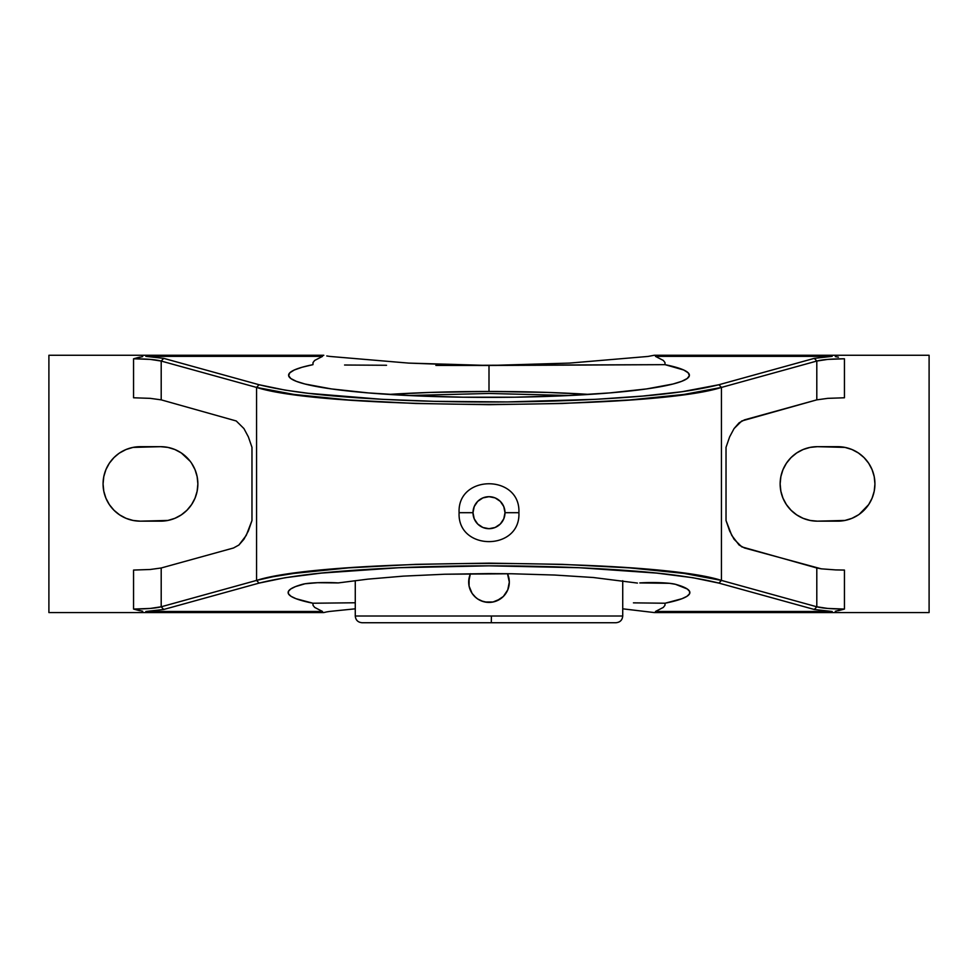 <?xml version="1.0" encoding="UTF-8"?>
<svg xmlns="http://www.w3.org/2000/svg" width="978" height="978" viewBox="0 0 978 978"><rect width="100%" height="100%" fill="white"/><g stroke="black" fill="none" stroke-linecap="round" stroke-linejoin="round"><path stroke-width="1.47" d="M489 573.597L444.721 574.233L403.376 576.128L367.838 579.147L338.205 582.925L367.838 579.147L403.376 576.128L444.721 574.233L511.457 573.756L489 573.597M616.006 622.729L491.298 622.729L491.421 616.006L622.729 616.006L622.729 580.7L622.729 616.006C622.326 620.089 620.089 622.326 616.006 622.729M472.997 512.692L459.098 512.692L472.997 512.692L474.22 506.567L477.692 501.384L482.875 497.912L489 496.69L495.125 497.912L500.308 501.384L503.78 506.567L505.003 512.692A16.003 16.003 0 0 0 489 496.69A16.003 16.003 0 0 0 472.997 512.692A16.003 16.003 0 0 0 489 528.695A16.003 16.003 0 0 0 505.003 512.692L503.78 518.817L500.308 524.012L495.125 527.472L489 528.695L482.875 527.472L477.692 524.012L474.22 518.817L472.997 512.692M518.902 512.692L505.003 512.692L518.902 512.692C520.773 474.122 457.227 474.122 459.098 512.692C457.227 551.262 520.773 551.262 518.902 512.692M489 391.457A200.404 22.139 0 0 0 388.841 394.415L430.821 392.41L489 391.457L489 365.479L489 391.457L547.179 392.41L589.159 394.415A200.404 22.139 0 0 0 489 391.457M435.895 365.43L489 365.479L435.895 365.43M344.574 365.014L386.542 365.271L344.574 365.014M489 397.386A200.404 22.139 180 0 1 288.596 375.246A200.404 22.139 180 0 1 312.96 364.66L313.021 362.557L314.647 360.454L322.544 356.359L316.053 355.271L48.9 355.271L48.9 612.558L48.9 355.271L323.804 355.271L316.053 355.271L322.544 356.359L314.647 360.454L313.021 362.557L312.96 364.66L302.08 367.251L294.317 369.99L289.818 372.801L288.632 375.662L290.796 378.51L296.273 381.31L304.965 384.012L331.371 388.914L368.266 392.911L413.193 395.735L463.156 397.202L514.844 397.202L564.807 395.735L609.734 392.911L646.629 388.914L673.035 384.012L681.727 381.31L687.204 378.51L689.368 375.662L688.182 372.801L683.683 369.99L665.04 364.66A200.404 22.139 180 0 1 689.404 375.246A200.404 22.139 180 0 1 489 397.386M633.438 602.851L665.064 603.23L633.438 602.851M675.456 584.294A200.869 22.188 0 0 1 689.869 592.546A200.869 22.188 0 0 1 665.064 603.23L681.972 598.707L686.947 596.323L689.502 593.89L689.624 591.445L687.302 589L675.456 584.294L669.502 583.316L639.795 582.925A24.976 2.763 0 0 1 675.456 584.294M355.271 616.006C355.674 620.089 357.911 622.326 361.994 622.729L491.298 622.729L491.421 616.006L355.271 616.006L355.271 580.7L355.271 616.006L622.729 616.006M500.271 599.001L492.961 602.02L485.039 602.02A20.318 20.318 0 0 1 469.073 586.066L469.085 578.12A20.318 20.318 0 0 1 470.504 573.707L469.464 576.531M507.496 573.707A20.318 20.318 0 0 1 489 602.411A20.318 20.318 0 0 0 507.496 573.707L509.318 582.106L507.765 589.868L503.364 596.458L496.702 600.895M505.895 593.377L507.765 589.893M509.318 582.106L508.743 586.873M468.78 584.013L468.694 582.497M470.235 589.881L469.073 586.066L472.105 593.389L474.636 596.458L472.288 593.658M475.895 597.619L472.105 593.389M483.169 601.556L477.729 599.001M487.093 602.326L481.225 600.871M486.726 602.289A20.318 20.318 0 0 1 485.589 602.13M468.975 585.492A20.318 20.318 0 0 1 468.975 578.683M468.682 582.106L470.235 574.331M469.709 575.761L469.99 574.954M468.878 579.331L469.012 578.463M469.99 589.257L469.77 588.646M483.095 601.531L481.2 600.859M507.912 574.673L508.23 575.541M486.702 622.729L615.517 622.729M507.765 574.318L508.927 578.132M492.998 602.02L489 602.411A20.318 20.318 0 0 1 470.504 573.707M477.716 598.988L474.636 596.458M142.702 356.579L133.558 358.779L133.558 397.777L133.558 358.779L150.257 359.403L161.199 361.053L161.199 399.855L150.233 398.352L133.558 397.777L150.233 398.352L161.199 399.855L236.248 420.98L243.938 428.584L248.363 436.873L251.969 447.301L251.969 520.54L248.363 530.968L243.938 539.245L238.913 545.015L233.51 547.986L161.199 567.986L161.199 606.788L150.257 608.438L133.558 609.062L133.558 570.064L150.233 569.489L161.199 567.986L150.233 569.489L133.558 570.064L133.558 609.062L142.702 611.262M569.489 395.515L489.073 393.462L408.511 395.515L489.073 393.462L569.489 395.515M167.886 447.398L160.612 446.677L167.886 447.398L174.866 449.513L181.309 452.961L190.197 461.298M140.306 446.677L133.045 447.398L160.612 446.677A37.237 37.237 0 0 1 197.862 483.914A37.237 37.237 0 0 1 160.612 521.164L140.306 521.164A37.237 37.237 0 0 1 103.069 483.914A37.237 37.237 0 0 1 140.306 446.677L160.612 446.677M133.045 520.443L140.306 521.164L133.045 520.443L126.052 518.328L119.622 514.88L113.974 510.247L109.34 504.611L105.905 498.169L103.778 491.188L103.069 483.914L103.778 476.653L105.905 469.672L109.34 463.23L113.974 457.582L118.741 453.56M109.34 463.23L108.546 464.477M113.974 510.247L114.854 511.103M835.298 611.262L844.442 609.062L844.442 570.064L835.725 569.917L844.442 570.064L844.442 609.062L827.743 608.438L816.801 606.788L814.295 609.477L718.928 583.108L814.295 609.477L816.801 606.788L721.446 580.419L718.928 583.108L692.901 577.729L656.776 573.108L579.11 567.717L489 565.834L398.89 567.717L321.224 573.108L285.099 577.729L259.072 583.108C281.786 577.436 312.116 573.255 350.063 570.565C393.437 567.411 439.745 565.822 489 565.834C538.255 565.822 584.563 567.411 627.937 570.565C665.957 573.267 696.287 577.448 718.928 583.108L721.446 580.419L816.801 606.788L816.801 567.986L741.752 546.861L734.062 539.245L729.637 530.968L726.031 520.54L726.031 447.301L729.637 436.873L734.062 428.584L739.087 422.826L744.49 419.855L816.801 399.855L816.801 361.053L721.446 387.422L721.446 580.419C652.094 557.802 325.906 557.802 256.554 580.419L259.072 583.108L163.705 609.477L259.072 583.108L256.554 580.419L161.199 606.788L163.705 609.477L145.832 611.482L322.544 611.482L316.053 612.558L323.804 612.558L326.762 611.886L323.804 612.558L48.9 612.558L316.053 612.558L322.544 611.482L314.671 607.411L313.033 605.333L312.936 603.23L355.271 602.766L312.936 603.23A200.869 22.188 0 0 1 288.131 592.546A200.869 22.188 0 0 1 302.544 584.294A24.976 2.763 0 0 1 338.205 582.925L317.557 582.705L305.05 583.768L295.442 586.617L290.698 589L288.376 591.445L288.498 593.89L291.053 596.323L296.028 598.707L312.936 603.23L313.033 605.333L314.671 607.411L322.544 611.482L145.832 611.482L163.705 609.477L161.199 606.788L256.554 580.419L272.899 576.751L293.987 573.401L348.547 567.876L415.503 564.355L489 563.145L562.497 564.355L629.453 567.876L684.013 573.401L721.446 580.419L721.446 387.422L684.013 394.44L629.453 399.965L562.497 403.486L489 404.696L415.503 403.486L348.547 399.965L293.987 394.44L256.554 387.422L256.554 580.419L256.554 387.422L161.199 361.053L161.199 399.855L236.248 420.98L243.938 428.584L248.363 436.873L251.969 447.301L251.969 520.54L246.236 535.406L238.913 545.015L233.51 547.986L161.199 567.986L161.199 606.788C155.808 608.23 146.59 608.976 133.558 609.062L139.609 610.7M317.422 355.271L316.395 355.271M326.762 355.955L329.989 356.444L326.762 355.955M326.762 611.886L329.989 611.397L326.762 611.886M318.302 612.558L317.422 612.558M139.658 357.129L133.558 358.779C146.59 358.853 155.808 359.611 161.199 361.053L256.554 387.422L259.072 384.733L285.099 390.112L308.156 393.29L381.982 399.305L434.11 401.322L507.435 401.934L596.018 399.305L642.79 396.053L681.898 391.75L718.928 384.733L814.295 358.351L832.168 356.359L655.456 356.359L661.947 355.271L929.1 355.271L929.1 612.558L929.1 355.271L654.196 355.271L648.011 356.444L654.196 355.271L661.947 355.271L655.456 356.359L663.353 360.454L664.979 362.557L665.04 364.66L489 365.479L569.477 363.095L648.011 356.444L569.477 363.095L489 365.479L408.523 363.095L329.989 356.444L408.523 363.095L468.682 365.32L665.04 364.66L664.979 362.557L663.353 360.454L655.456 356.359L832.168 356.359L814.295 358.351L816.801 361.053C822.192 359.611 831.41 358.853 844.442 358.779L844.442 397.777L827.767 398.352L816.801 399.855L816.801 361.053L814.295 358.351L718.928 384.733L721.446 387.422L718.928 384.733C696.287 390.393 665.969 394.574 627.937 397.264C584.563 400.43 538.255 402.007 489 402.007C439.745 402.007 393.437 400.43 350.063 397.264C312.129 394.586 281.798 390.405 259.072 384.733L256.554 387.422C325.906 410.026 652.094 410.026 721.446 387.422L816.801 361.053L827.743 359.403L844.442 358.779L844.442 397.777L827.767 398.352L816.801 399.855L741.752 420.98L734.062 428.584L729.637 436.873L726.031 447.301L726.031 520.54L731.764 535.406L739.087 545.015L744.49 547.986L821.275 568.829L816.801 567.986L816.801 606.788C822.192 608.23 831.41 608.976 844.442 609.062L838.342 610.7M637.448 583.071L593.328 577.509L554.66 575.04L511.457 573.756L554.66 575.04L593.328 577.509L637.448 583.071M355.271 608.817L329.989 611.397L355.271 608.817M622.729 608.817L654.196 612.558L622.729 608.817M161.199 361.053L163.705 358.351L145.832 356.359L322.544 356.359L145.832 356.359L163.705 358.351L161.199 361.053M191.578 463.23L195.025 469.672L197.14 476.653L197.862 483.914L197.14 491.188L195.025 498.169L191.578 504.611L186.945 510.247L181.309 514.88L174.866 518.328L167.886 520.443L140.306 521.164M119.622 452.961L126.052 449.513L133.045 447.398M259.072 384.733L163.705 358.351L259.072 384.733M660.578 612.558L659.698 612.558M835.725 569.917L821.275 568.829L835.725 569.917M814.295 609.477L832.168 611.482L655.456 611.482L663.328 607.411L664.967 605.333L665.064 603.23L664.967 605.333L663.328 607.411L655.456 611.482L661.947 612.558L654.196 612.558L929.1 612.558L661.947 612.558L655.456 611.482L832.168 611.482L814.295 609.477M838.39 357.141L835.298 356.579M810.114 520.443L817.388 521.164L810.114 520.443L803.134 518.328L796.691 514.88L791.055 510.247L786.422 504.611L782.975 498.169L780.86 491.188L780.138 483.914L780.86 476.653L782.975 469.672L786.422 463.23L791.055 457.582L796.691 452.961L803.134 449.513L810.114 447.398L817.388 446.677L837.694 446.677A37.237 37.237 0 0 1 874.931 483.914A37.237 37.237 0 0 1 837.694 521.164L817.388 521.164A37.237 37.237 0 0 1 780.138 483.914A37.237 37.237 0 0 1 817.388 446.677L844.955 447.398L837.694 446.677M837.694 521.164L844.955 520.443L817.388 521.164M844.955 447.398L851.948 449.513L858.378 452.961L864.026 457.582L868.66 463.23L872.095 469.672L874.222 476.653L874.931 483.914L874.222 491.188L872.095 498.169L868.66 504.611L859.259 514.281M868.66 504.611L869.454 503.364M864.026 457.582L863.146 456.738M786.422 504.611L787.803 506.543M858.378 514.88L851.948 518.328L844.955 520.443"/></g></svg>
